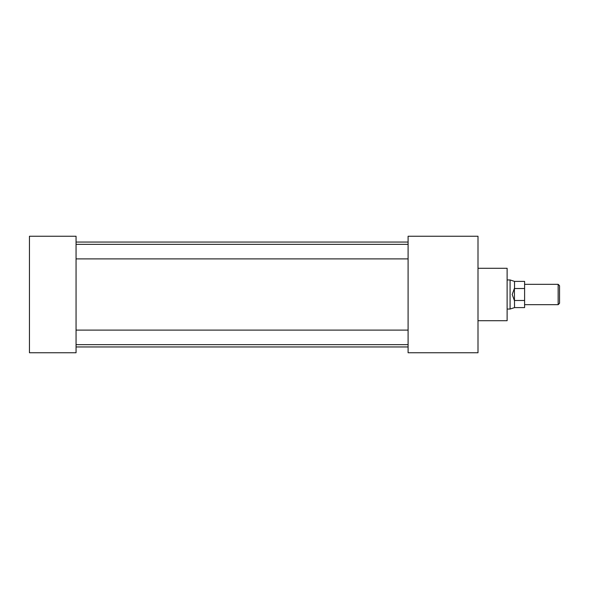 <?xml version="1.0" encoding="UTF-8"?>
<svg xmlns="http://www.w3.org/2000/svg" width="589" height="589" viewBox="0 0 589 589"><rect width="100%" height="100%" fill="white"/><g stroke="black" fill="none" stroke-linecap="round" stroke-linejoin="round"><path stroke-width="0.88" d="M477.996 268.289L507.122 268.289L507.122 320.711L477.996 320.711M76.055 236.248L76.055 352.752L29.45 352.752L29.45 236.248L76.055 236.248M408.096 236.248L408.096 352.752L477.996 352.752L477.996 236.248L408.096 236.248M558.151 284.318L559.55 285.717L559.55 303.283L558.151 304.682L558.151 284.318L524.6 284.318M514.396 300.574L512.187 294.5L514.396 288.426L514.528 307.598L510.081 309.041L510.081 279.959L507.122 279.959M524.6 288.522L514.528 288.522L514.528 281.402L524.6 281.402L524.6 307.598L514.528 307.598M524.6 300.478L514.528 300.478M408.096 258.895L76.055 258.895M408.096 344.646L76.055 344.646M408.096 346.95L76.055 346.95M408.096 242.05L76.055 242.05M408.096 330.105L76.055 330.105M408.096 244.354L76.055 244.354M558.151 304.682L524.6 304.682M510.081 309.041L507.122 309.041M514.528 281.402L510.081 279.959"/></g></svg>
